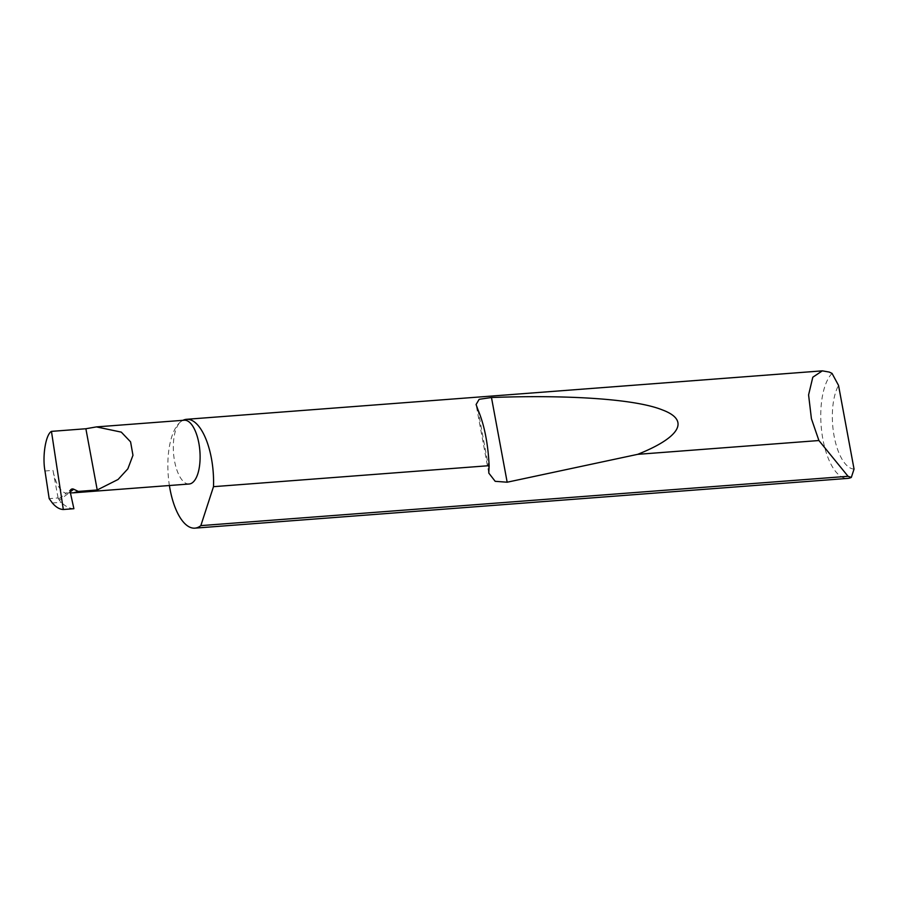 <?xml version="1.0" encoding="UTF-8"?>
<svg xmlns="http://www.w3.org/2000/svg" width="899" height="899" viewBox="0 0 899 899"><rect width="100%" height="100%" fill="white"/><g stroke="black" fill="none" stroke-linecap="round" stroke-linejoin="round"><path stroke-width="0.67" stroke-dasharray="4.5 3.37" d="M182.958 420.316A54.581 22.542 -94.4 0 0 181.036 421.496A31.993 13.215 85.6 0 1 184.273 420.215M832.047 373.4A54.581 22.542 -94.4 0 0 822.192 435.082A54.581 22.542 -94.4 0 0 847.757 478.392M189.138 484.01A31.993 13.215 85.6 0 1 173.945 457.164A31.993 13.215 85.6 0 1 181.036 421.496A54.581 22.542 -94.4 0 0 169.394 485.516M73.887 508.71C69.661 508.587 65.436 506.452 61.211 502.316L59.312 500.147L70.234 492.034M52.356 502.991L61.211 502.316M59.312 500.147L58.087 497.934L49.175 498.619M58.087 497.934L52.974 470.391L44.984 470.997M58.817 498.833L66.346 493.236A31.993 13.215 85.6 0 1 52.974 470.391M70.425 492.877L66.279 492.989L71.122 489.404M854.05 469.087A45.849 18.935 85.6 0 1 834.148 436.285A45.849 18.935 85.6 0 1 838.542 385.424M68.92 492.798L70.201 491.843M488.764 468.042L477.965 409.742M488.786 473.065L476.088 404.528"/><path stroke-width="1.35" d="M85.877 428.744L96.44 426.901L121.286 432.127L130.58 441.858L132.962 455.287L127.838 468.851L118.072 479.47L97.227 489.977L78.325 491.416L73.729 489.225A2.911 2.562 53.4 0 0 70.234 492.034L73.887 508.71L63.312 509.508C59.57 509.351 55.918 507.182 52.356 502.991L49.175 498.619L44.984 470.997C42.186 456.209 45.737 434.419 51.457 431.374L85.877 428.744L97.227 489.977M96.44 426.901L184.273 420.215A31.993 13.215 85.6 0 1 199.466 447.061A31.993 13.215 85.6 0 1 192.386 482.729A31.993 13.215 85.6 0 1 189.138 484.01L73.46 492.821L78.325 491.416M848.049 476.29L818.91 440.532L811.415 418.709L808.583 394.908L812.808 377.209L822.349 370.849L829.305 372.085L832.047 373.4L838.542 385.424L854.05 469.087L851.319 477.414L848.049 476.29L200.837 525.623A54.581 22.542 -94.4 0 1 200.398 525.96A54.581 22.542 -94.4 0 1 194.858 528.151A54.581 22.542 -94.4 0 1 169.394 485.516M489.135 465.671C488.033 443.376 484.303 424.733 477.965 409.742L476.088 404.528L479.167 399.302L491.472 397.515C563.628 394.818 634.098 398.459 662.361 409.91C692.309 421.08 676.79 438.813 637.661 454.343L507.171 482.212L495.18 481.313L488.786 473.065L489.135 465.671L213.49 486.674A54.581 22.542 -94.4 0 0 186.565 419.305A54.581 22.542 -94.4 0 0 182.958 420.316M818.91 440.532L637.661 454.343M194.858 528.151L847.757 478.392A54.581 22.542 -94.4 0 0 851.319 477.414M63.312 509.508L51.457 431.374M213.49 486.674L200.837 525.623M70.425 492.877L73.46 492.821M70.201 491.843L73.729 489.225M507.171 482.212L491.472 397.515M822.349 370.849L186.565 419.305"/></g></svg>
